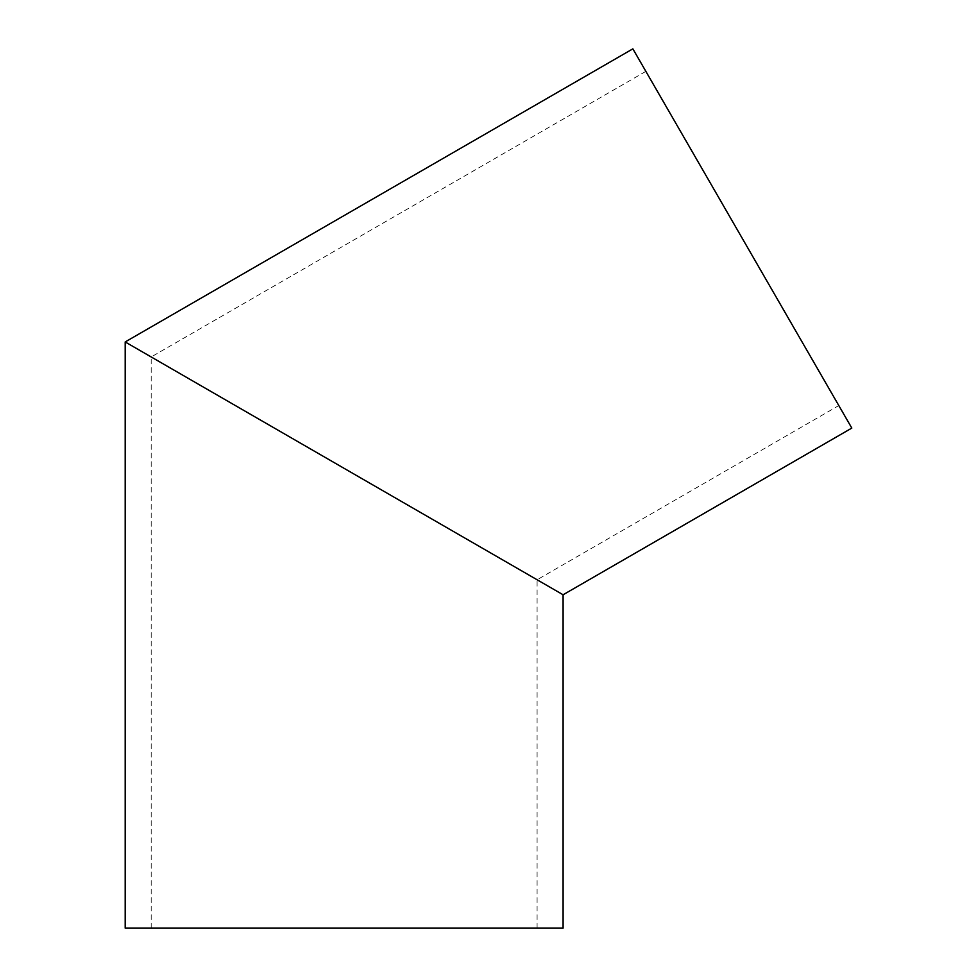 <?xml version="1.0" encoding="UTF-8"?>
<svg xmlns="http://www.w3.org/2000/svg" width="977" height="977" viewBox="0 0 977 977"><rect width="100%" height="100%" fill="white"/><g stroke="black" fill="none" stroke-linecap="round" stroke-linejoin="round"><path stroke-width="0.73" stroke-dasharray="4.88 3.66" d="M125.19 341.95L537.094 579.764L151.191 356.959L645.858 71.37L838.803 405.565L645.858 71.37M563.094 928.15L125.19 928.15M537.094 928.15L537.094 579.764L838.803 405.565M344.136 468.362L563.094 594.773M851.81 428.085L632.864 48.85M151.191 928.15L151.191 356.959"/><path stroke-width="1.47" d="M151.191 356.959L344.136 468.362L125.19 341.95L632.864 48.85L851.81 428.085L563.094 594.773L344.136 468.362M125.19 341.95L125.19 928.15L563.094 928.15L563.094 594.773"/></g></svg>
